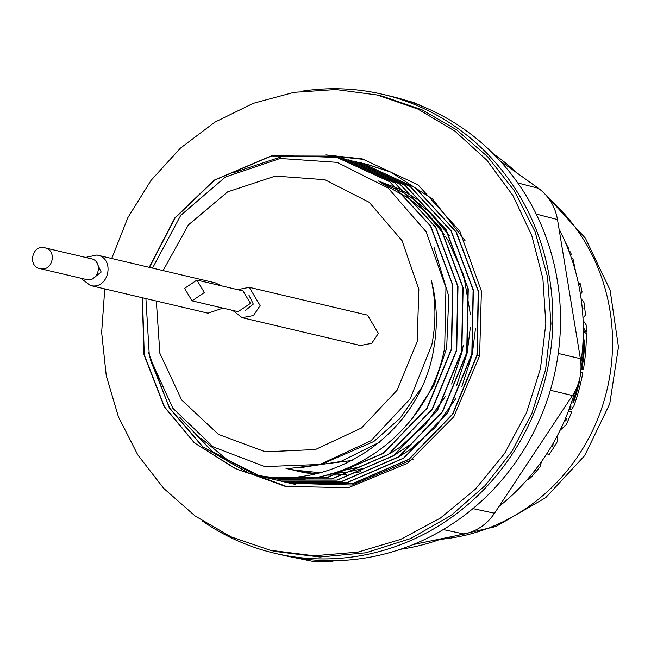<?xml version="1.0" encoding="UTF-8"?>
<svg xmlns="http://www.w3.org/2000/svg" width="651" height="651" viewBox="0 0 651 651"><rect width="100%" height="100%" fill="white"/><g stroke="black" fill="none" stroke-linecap="round" stroke-linejoin="round"><path stroke-width="0.98" d="M578.365 283.169L580.082 283.275A202.721 192.021 103.2 0 1 582.084 292.079L580.456 294.374M583.093 320.43L586.128 324.849A202.721 192.021 103.2 0 1 586.323 332.026L584.761 331.864L583.296 329.642M583.288 332.425L586.331 333.247A202.721 192.021 103.2 0 1 583.353 369.727L580.35 369.166M551.861 445.561L552.902 445.675L552.007 446.977M493.442 153.929A216.58 205.146 103.2 0 1 516.951 172.93M559.038 228.957A216.58 205.146 103.2 0 1 580.895 363.006M579.536 379.224L579.593 380.941A203.136 192.411 103.2 0 1 573.848 401.512L572.913 402.993L573.051 401.293A203.364 192.631 -76.8 0 0 577.722 385.229M580.782 372.201L582.816 372.754A202.721 192.021 103.2 0 1 581.587 378.915A202.721 192.021 103.2 0 1 573.962 405.785L571.415 409.691L569.763 409.512M569.666 407.697L570.976 405.915L570.748 409.52M572.994 262.849L573.433 264.257M274.901 553.309L282.583 555.116A235.735 223.293 -76.8 0 0 286.676 556.035L287.62 556.231A235.735 223.293 -76.8 0 0 455.676 521.654L456.497 521.085A235.735 223.293 -76.8 0 0 554.896 372.453L555.108 371.452A235.735 223.293 -76.8 0 0 526.228 195.829L525.707 194.983A235.735 223.293 -76.8 0 0 390.543 96.169L382.861 94.362A235.735 223.293 103.2 0 1 547.32 370.142A235.735 223.293 103.2 0 1 274.901 553.309A235.735 223.293 103.2 0 1 202.152 520.833M287.148 556.133L287.62 556.231M334.704 560.714L331.164 561.439L312.919 561.398M303.081 91.018A235.735 223.293 103.2 0 1 382.861 94.362M111.703 258.496L127.921 217.532L151.097 180.303L180.433 148.143L214.854 122.176L253.166 103.371L293.975 92.344L335.859 89.529L377.303 94.997L382.422 96.202L421.946 109.759L456.652 129.85L487.558 156.614L514.428 190.889L535.016 231.626L547.515 276.846L550.982 323.848L545.571 369.776L531.973 413.19L511.881 451.379L485.215 485.524L451.078 515.446L410.61 538.564L365.927 552.78L319.861 557.02L275.332 551.47L270.214 550.266L231.048 536.847L195.105 515.974L163.67 488.34L137.809 454.935L118.449 416.892L106.235 375.578L101.637 332.409L104.77 288.898M377.303 94.997L417.804 109.026L454.805 131.03L486.883 160.227L512.874 195.479L531.769 235.499L542.91 278.774L545.823 323.693L540.452 368.572L526.472 412.848L504.525 453.584L475.417 489.137L440.345 518.131L400.666 539.394L357.952 552.129L313.888 555.783L270.214 550.266M251.603 474.091L285.244 486.37L348.358 487.713L407.624 463.252L453.78 416.827L479.624 355.674L481.39 291.078L459.793 231.17L418.015 184.811L362.273 158.893L325.948 154.897M257.251 475.564L287.775 486.94M208.019 313.18L222.943 308.11M85.582 257.414L96.893 255.021C115.715 258.048 108.79 290.37 90.359 285.504L80.7 278.18M242.123 317.68L360.369 345.494L371.713 343.346L378.386 333.377L367.506 315.141L249.26 287.327L260.14 305.563L253.467 315.532L242.123 317.68L232.765 310.421M237.648 289.654L249.26 287.327M248.837 294.927L253.296 304.115L245.142 310.673M40.175 268.643C27.293 266.568 32.037 244.459 44.642 247.787C57.524 249.862 52.788 271.972 40.175 268.643L85.842 279.385M44.642 247.787L90.741 258.626C103.859 260.758 98.626 282.916 86.266 279.491L86.062 279.442M184.591 288.36L196.919 280.068L204.357 292.551L192.037 300.835L184.591 288.36M196.919 280.068L243.01 290.916L250.456 303.39L238.128 311.683L192.037 300.835M149.47 267.382L175.095 217.979L214.415 180.221L271.524 155.98L332.661 156.175L335.835 156.883L389.933 181.8L430.75 226.117L452.876 285.236L451.607 349.172L427.186 408.193L383.382 453.34L326.916 477.736L266.422 477.688L260.701 476.353M149.209 267.325L174.834 217.922L214.163 180.164L271.272 155.915L332.401 156.118L335.574 156.826L389.672 181.735L430.49 226.06L452.616 285.179L451.346 349.107L426.926 408.136L383.13 453.275L326.656 477.679L266.161 477.631L260.579 476.329M363.885 163.507L390.6 172.019L432.565 199.011L465.017 240.626M366.065 163.995L390.6 172.019M361.329 162.88L415.541 187.822L456.359 232.147L478.485 291.266L477.216 355.194L452.795 414.215L408.991 459.362L352.525 483.758L292.03 483.709L286.31 482.383M358.766 162.302L361.183 162.848L415.281 187.757L456.099 232.081L478.225 291.2L476.955 355.137L452.535 414.158L408.738 459.305L352.264 483.701L291.77 483.652L286.188 482.35M356.211 161.676L410.415 186.617L451.233 230.934L473.358 290.053L472.089 353.989L447.668 413.011L403.872 458.158L347.398 482.554L286.904 482.505L283.616 481.773M353.648 161.098L356.064 161.643L410.163 186.552L450.98 230.877L473.106 289.996L471.837 353.932L447.416 412.954L403.612 458.092L347.146 482.497L286.652 482.448L281.061 481.146M351.084 160.471L405.296 185.413L446.114 229.73L468.24 288.849L466.97 352.785L442.55 411.806L398.746 456.953L342.28 481.349L281.785 481.301L276.073 479.974M348.521 159.894L350.938 160.439L405.036 185.348L445.862 229.673L467.979 288.792L466.71 352.728L442.298 411.749L398.493 456.888L342.019 481.292L281.533 481.244L275.943 479.942M345.966 159.267L400.178 184.209L440.996 228.525L463.113 287.644L461.852 351.581L437.431 410.602L393.627 455.749L337.153 480.145L276.667 480.096L270.946 478.762M343.402 158.689L345.819 159.235L399.917 184.143L440.735 228.468L462.861 287.587L461.592 351.524L437.171 410.545L393.367 455.684L336.901 480.088L276.406 480.039L270.816 478.737M340.847 158.063L395.051 183.004L435.869 227.321L457.995 286.44L456.725 350.376L432.305 409.398L388.501 454.544L332.034 478.941L271.54 478.892L265.828 477.557M233.522 172.702L284.707 155.67L338.154 157.452M338.276 157.485L340.701 158.03L394.799 182.939L435.617 227.264L457.743 286.383L456.473 350.311L432.052 409.341L388.248 454.479L331.774 478.884L271.288 478.835L265.698 477.533M275.812 479.909L273.396 479.274M270.694 478.705L268.277 478.07M268.147 478.037L265.738 477.354M257.194 474.563L227.264 459.728L201.11 438.269M265.698 477.525L263.281 476.89M253.011 473.668L212.91 451.908L180.978 418.772M265.567 477.5L263.15 476.866M252.759 473.611L211.917 451.289L179.676 417.21M246.973 472.13L202.876 446.789L169.61 408.047L149.999 358.913M246.583 472.024L202.559 446.684L169.358 407.99L148.509 352.752M163.108 270.588L188.334 224.953L227.598 191.899L275.349 176.071L324.882 179.709L369.198 202.298L402.058 240.658L418.837 289.378L417.161 341.596L397.118 390.201L361.5 427.984L315.409 449.54L265.388 451.818L218.581 434.477L181.653 400.007L159.869 353.298L156.33 301.022M145.914 298.573L149.372 356.447L172.897 408.34L213.243 446.903L264.745 466.596L319.999 464.464L370.98 440.735L410.187 398.819L431.816 344.794C436.113 323.205 435.942 301.665 431.32 280.174C436.829 301.755 437.806 323.466 434.25 345.323C421.449 440.849 316.24 503.036 233.872 467.817L194.267 442.77L164.231 406.777L144.009 354.787L142.227 297.71M282.339 479.364L258.016 475.751A164.101 155.443 103.2 0 0 282.339 479.364C357.098 484.889 430.563 425.258 444.706 347.601L445.951 287.652L426.145 231.764L388.11 187.993L337.055 162.351L280.15 158.47L225.425 177.015L180.726 215.375L152.537 268.106M258.016 475.751A164.101 155.443 103.2 0 1 233.872 467.817M234.913 468.215L194.852 443.111L164.491 406.842L144.27 354.844L142.479 297.767M96.779 262.695L101.19 272.037L93.069 278.441M96.893 255.021L215.139 282.835M221.202 285.781L215.44 282.9M413.792 458.898L352.085 485.036L290.077 483.286M289.947 483.254L287.522 482.635M287.392 482.603L284.975 481.943M284.845 481.903L282.436 481.203M364.788 159.503L332.238 156.077M499.968 160.773L538.385 188.285C548.752 195.967 555.116 206.391 557.492 219.566L580.375 358.668C582.344 371.924 579.707 384.204 572.473 395.507L494.532 513.232C486.964 524.299 476.874 531.232 464.261 534.048L413.1 544.578M405.842 100.376L413.637 102.459L426.071 107.928M535.374 469.794L534.821 471.495L532.323 473.619M571.44 258.105L572.921 258.52L575.866 272.753M569.055 251.481L570.235 251.807L571.578 254.964L570.203 254.582M565.385 242.4L568.526 248.202L567.688 247.966M551.161 446.741L551.999 446.968M557.85 434.713L557.248 441.744A202.721 192.021 103.2 0 1 549.298 454.308L546.881 453.633M568.429 411.025L571.684 411.904A202.721 192.021 103.2 0 1 566.183 424.729L560.039 430.36M565.532 418.267L566.972 418.422L565.621 418.056M566.972 418.422L566.476 419.789L564.962 419.626M563.815 422.263L566.476 419.789M552.902 445.675L553.147 443.347M582.385 309.762L583.003 309.03L582.311 308.956M586.323 332.026L583.28 327.437M581.099 298.654L583.923 302.389A202.721 192.021 103.2 0 1 585.469 315.076L582.971 317.989M578.796 285.276L580.082 283.275M582.157 307.37L582.808 307.435L582.059 306.426M582.808 307.435L583.003 309.03M583.353 369.727L581.904 369.337A203.136 192.411 -76.8 0 0 584.801 340.074L583.996 339.855A203.364 192.623 103.2 0 1 581.099 369.117L581.001 369.093M541.461 461.624L540.053 466.808A202.721 192.021 103.2 0 1 530.532 477.899L526.618 480.324M574.825 391.585A216.58 205.146 103.2 0 1 499 506.486M442.428 538.54A216.58 205.146 103.2 0 1 400.446 549.281M567.753 248.112L568.526 248.202M570.284 254.826L571.578 254.964M546.71 453.893L549.298 454.308M581.001 369.239L581.904 369.337M583.988 339.985L584.801 340.074M477.378 355.527L479.559 355.991M420.701 388.85L400.007 418.333L373.845 441.492L323.124 463.667M380.013 441.964L340.644 461.575L298.443 467.963M433.883 246.924L448.799 296.474L446.651 348.293L434.03 385.254L412.441 418.243M352.606 460.42L290.151 468.394M463.276 345.12L462.015 351.906L451.639 384.049M445.74 395.922L425.225 424.794L399.454 447.522L389.526 453.828M387.622 454.911L360.044 466.734M358.913 467.068L338.284 471.536M320.609 472.781L292.169 469.876L286.025 468.427M381.991 183.476L408.861 198.343M409.512 198.807L423.736 210.493M424.607 211.315L444.299 234.547M445.528 236.386L447.945 240.17L463.732 275.227L470.347 314.221M470.339 327.526L467.133 353.111L456.758 385.254M410.032 444.747L394.644 455.033M392.748 456.115L365.162 467.939M364.039 468.272L346.389 472.292M345.616 472.414L330.814 473.863M316.712 473.733L297.295 471.08L286.855 468.427M379.525 181.784L402.562 192.265M403.075 192.558L413.987 199.548M414.63 200.012L428.863 211.697M429.725 212.519L449.418 235.752M475.458 328.739L472.26 354.315L461.885 386.458M455.985 398.331L435.47 427.202L409.699 449.931L399.763 456.237M397.867 457.319L370.281 469.143M360.638 471.723L351.516 473.497M346.535 474.197L338.081 474.961M337.503 474.994L326.07 475.132M314.319 474.253L302.414 472.284L288.133 468.427M378.247 180.945L398.453 188.652M398.876 188.855L407.689 193.469M408.193 193.77L417.063 199.336M292.527 483.864L288.889 482.912M291.176 483.522L286.359 482.196M288.637 482.855L286.228 482.171M286.098 482.131L283.706 481.406M295.098 484.417L293.886 484.092M293.756 484.059L291.347 483.376M291.225 483.343L288.824 482.611M288.702 482.578L286.31 481.805M292.657 483.888L291.436 483.587M286.228 482.155L283.836 481.431M548.37 198.05A193.168 182.972 103.2 0 1 608.026 385.335A193.168 182.972 103.2 0 1 440.271 539.337M573.01 401.423L573.848 401.512M331.164 561.439L327.599 560.714M557.492 219.566L536.212 214.073M517.805 182.964L538.385 188.285M580.375 358.668L558.249 353.444M572.473 395.507L550.339 390.283M494.532 513.232L472.927 508.618M464.261 534.048L443.274 529.572M579.138 380.892L579.593 380.941M534.097 471.422L534.821 471.495M533.193 472.553L533.861 472.618M569.625 407.803L570.634 407.908M289.662 556.654L313.237 561.471M208.304 313.253L90.058 285.439M546.628 195.87L585.436 238.242L610.101 290.151L618.45 347.016L609.743 403.823L584.736 455.578L545.652 497.706L495.932 526.504L439.962 539.451"/></g></svg>
